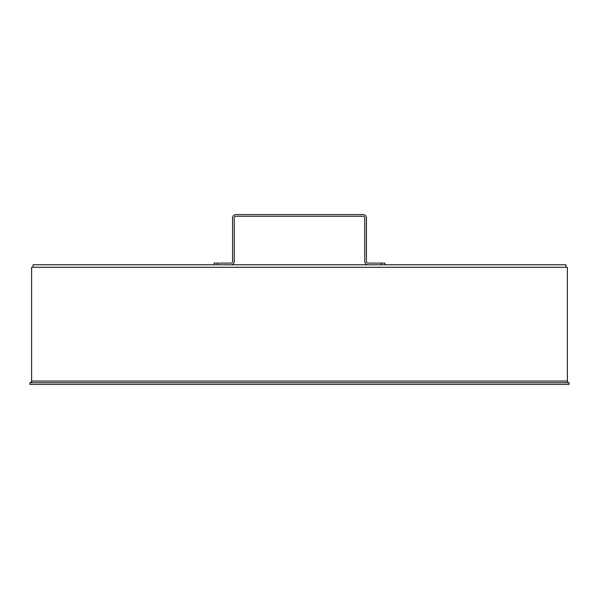 <?xml version="1.0" encoding="UTF-8"?>
<svg xmlns="http://www.w3.org/2000/svg" width="599" height="599" viewBox="0 0 599 599"><rect width="100%" height="100%" fill="white"/><g stroke="black" fill="none" stroke-linecap="round" stroke-linejoin="round"><path stroke-width="0.9" d="M565.958 267.289L565.958 264.78L33.042 264.78L33.042 267.289M569.05 382.739A1.67 1.67 0 0 1 567.38 381.069L567.38 267.289L567.38 381.069A1.67 1.67 90 0 0 569.05 382.739L569.05 384.416L569.05 382.739L29.95 382.739L29.95 384.416L569.05 384.416M567.38 267.289L31.62 267.289L31.62 381.069C32.047 381.473 31.492 382.035 29.95 382.739M384.835 264.78L384.835 263.111L368.1 263.111A1.67 1.67 0 0 1 366.431 261.434L366.431 217.931A3.347 3.347 0 0 0 363.084 214.584L235.916 214.584A3.347 3.347 0 0 0 232.569 217.931L232.569 261.434A1.67 1.67 0 0 1 230.9 263.111L214.165 263.111L214.165 264.78M230.9 264.78A3.347 3.347 0 0 0 234.246 261.434L234.246 217.931A1.67 1.67 0 0 1 235.916 216.261L363.084 216.261A1.67 1.67 0 0 1 364.754 217.931L364.754 261.434A3.347 3.347 0 0 0 368.1 264.78M567.38 381.069L31.62 381.069M381.488 263.111L381.488 264.78M217.512 264.78L217.512 263.111"/></g></svg>
